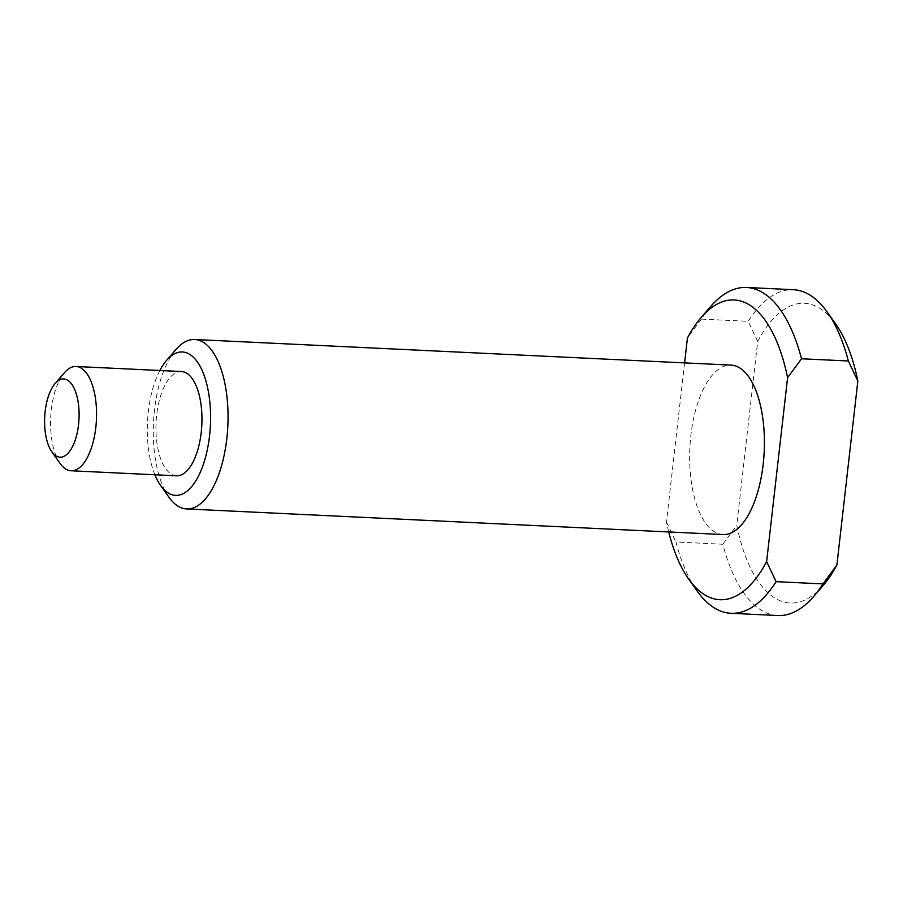 <?xml version="1.0" encoding="UTF-8"?>
<svg xmlns="http://www.w3.org/2000/svg" width="903" height="903" viewBox="0 0 903 903"><rect width="100%" height="100%" fill="white"/><g stroke="black" fill="none" stroke-linecap="round" stroke-linejoin="round"><path stroke-width="0.68" stroke-dasharray="4.51 3.39" d="M159.854 370.501A71.766 31.492 -87.3 0 0 148.352 411.542A71.766 31.492 -87.3 0 0 154.876 474.764M168.974 497.282A84.814 37.215 92.7 0 1 154.503 409.894A84.814 37.215 92.7 0 1 176.04 349.427M60.208 463.589A52.193 22.902 92.7 0 1 51.302 409.815A52.193 22.902 92.7 0 1 64.553 372.6M176.469 475.791A52.193 22.902 92.7 0 1 156.693 414.849A52.193 22.902 92.7 0 1 181.435 371.528M722.987 534.542A84.814 37.215 92.7 0 1 690.863 435.494A84.814 37.215 92.7 0 1 731.069 365.105M823.175 585.505A150.056 65.851 92.7 0 1 736.746 525.32L757.696 341.368A150.056 65.851 92.7 0 1 835.659 323.917M710.616 306.557A163.104 71.574 92.7 0 0 701.36 319.098L748.203 321.333A163.104 71.574 -87.3 0 1 793.365 289.705M777.81 615.53A163.104 71.574 -87.3 0 1 722.806 544.238L675.963 542.003A163.104 71.574 92.7 0 0 697.037 590.878M668.728 531.946A150.056 65.851 -87.3 0 1 666.47 521.968L684.598 362.893M722.806 544.238L736.746 525.32M757.696 341.368L748.203 321.333M701.36 319.098L687.431 338.004M666.47 521.968L675.963 542.003"/><path stroke-width="1.35" d="M154.876 474.764A71.766 31.492 -87.3 0 0 160.599 485.475A71.766 31.492 -87.3 0 0 209.552 435.788A71.766 31.492 -87.3 0 0 199.653 365.546A71.766 31.492 -87.3 0 0 166.57 360.376A71.766 31.492 -87.3 0 0 159.854 370.501M166.57 360.376L176.04 349.427A84.814 37.215 92.7 0 1 194.709 339.505A84.814 37.215 92.7 0 1 226.834 438.542A84.814 37.215 92.7 0 1 186.616 508.931A84.814 37.215 92.7 0 1 168.974 497.282L160.599 485.475M78.538 424.681A39.145 17.18 -87.3 0 0 73.132 386.371A39.145 17.18 -87.3 0 0 55.094 383.549A39.145 17.18 -87.3 0 0 45.15 411.463A39.145 17.18 -87.3 0 0 51.832 451.793A39.145 17.18 -87.3 0 0 78.538 424.681M55.094 383.549L64.553 372.6A52.193 22.902 92.7 0 1 76.044 366.494A52.193 22.902 92.7 0 1 95.808 427.446A52.193 22.902 92.7 0 1 71.066 470.768A52.193 22.902 92.7 0 1 60.208 463.589L51.832 451.793M76.044 366.494L181.435 371.528A52.193 22.902 92.7 0 1 201.211 432.481A52.193 22.902 92.7 0 1 176.469 475.791L71.066 470.768M194.709 339.505L731.069 365.105A84.814 37.215 92.7 0 1 763.193 464.153A84.814 37.215 92.7 0 1 722.987 534.542L186.616 508.931M701.146 317.495L710.616 306.557A163.104 71.574 92.7 0 1 746.521 287.47A163.104 71.574 92.7 0 1 801.514 358.762L848.357 360.997A163.104 71.574 -87.3 0 0 827.283 312.122L835.659 323.917A150.056 65.851 92.7 0 1 857.85 381.032L836.889 564.996A150.056 65.851 92.7 0 1 823.175 585.505L813.716 596.443A163.104 71.574 -87.3 0 0 822.96 583.902L776.117 581.667A163.104 71.574 92.7 0 1 730.967 613.295A163.104 71.574 92.7 0 1 697.037 590.878L688.662 579.083A150.056 65.851 -87.3 0 0 766.624 561.632L787.585 377.68A150.056 65.851 -87.3 0 0 701.146 317.495A150.056 65.851 -87.3 0 0 687.431 338.004L684.598 362.893M827.283 312.122A163.104 71.574 -87.3 0 0 793.365 289.705L746.521 287.47M730.967 613.295L777.81 615.53A163.104 71.574 -87.3 0 0 813.716 596.443M668.728 531.946A150.056 65.851 -87.3 0 0 688.662 579.083M836.889 564.996L822.96 583.902M848.357 360.997L857.85 381.032M787.585 377.68L801.514 358.762M776.117 581.667L766.624 561.632"/></g></svg>
